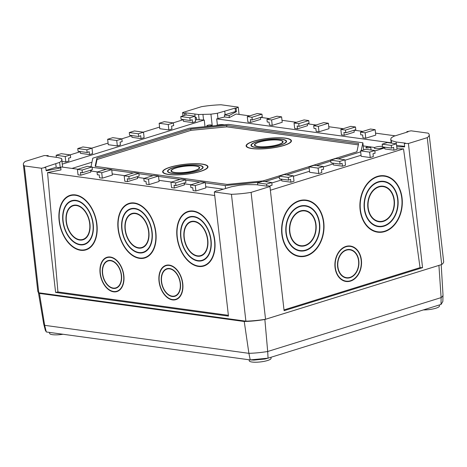 <?xml version="1.0" encoding="UTF-8"?>
<svg xmlns="http://www.w3.org/2000/svg" width="467" height="467" viewBox="0 0 467 467"><rect width="100%" height="100%" fill="white"/><g stroke="black" fill="none" stroke-linecap="round" stroke-linejoin="round"><path stroke-width="0.7" d="M168.838 174.407A22.404 4.933 -6.5 0 0 193.601 172.994A22.404 4.933 -6.5 0 0 207.582 166.748A22.404 4.933 -6.5 0 0 201.802 164.162A22.404 4.933 -6.5 0 0 177.04 165.575A22.404 4.933 -6.5 0 0 163.065 171.821A22.404 4.933 -6.5 0 0 168.838 174.407M198.498 165.19A17.909 3.94 -6.5 0 0 178.703 166.322A17.909 3.94 -6.5 0 0 167.53 171.313A17.909 3.94 -6.5 0 0 172.148 173.38A17.909 3.94 -6.5 0 0 191.943 172.247A17.909 3.94 -6.5 0 0 203.116 167.256A17.909 3.94 -6.5 0 0 198.498 165.19M172.446 173.286A17.501 3.853 -6.5 0 0 191.791 172.183A17.501 3.853 -6.5 0 0 202.713 167.303A17.501 3.853 -6.5 0 0 198.201 165.283A17.501 3.853 -6.5 0 0 178.849 166.386A17.501 3.853 -6.5 0 0 167.933 171.266A17.501 3.853 -6.5 0 0 172.446 173.286M195.924 165.989A14.407 3.17 -6.5 0 0 179.993 166.9A14.407 3.17 -6.5 0 0 171.01 170.916A14.407 3.17 -6.5 0 0 174.722 172.58A14.407 3.17 -6.5 0 0 190.647 171.669A14.407 3.17 -6.5 0 0 199.637 167.653A14.407 3.17 -6.5 0 0 195.924 165.989M175.02 172.486A13.998 3.082 -6.5 0 0 190.495 171.605A13.998 3.082 -6.5 0 0 199.234 167.7A13.998 3.082 -6.5 0 0 195.626 166.083A13.998 3.082 -6.5 0 0 180.145 166.97A13.998 3.082 -6.5 0 0 171.412 170.869A13.998 3.082 -6.5 0 0 175.02 172.486M202.106 164.069A22.807 5.02 -6.5 0 0 176.888 165.511A22.807 5.02 -6.5 0 0 162.662 171.868A22.807 5.02 -6.5 0 0 168.54 174.5A22.807 5.02 -6.5 0 0 193.752 173.059A22.807 5.02 -6.5 0 0 207.984 166.701A22.807 5.02 -6.5 0 0 202.106 164.069M252.285 148.483A22.404 4.933 -6.5 0 0 277.048 147.064A22.404 4.933 -6.5 0 0 291.029 140.824A22.404 4.933 -6.5 0 0 285.249 138.238A22.404 4.933 -6.5 0 0 260.487 139.651A22.404 4.933 -6.5 0 0 246.512 145.897A22.404 4.933 -6.5 0 0 252.285 148.483M281.945 139.265A17.909 3.94 -6.5 0 0 262.15 140.392A17.909 3.94 -6.5 0 0 250.977 145.389A17.909 3.94 -6.5 0 0 255.595 147.455A17.909 3.94 -6.5 0 0 275.39 146.323A17.909 3.94 -6.5 0 0 286.563 141.332A17.909 3.94 -6.5 0 0 281.945 139.265M255.893 147.362A17.501 3.853 -6.5 0 0 275.238 146.259A17.501 3.853 -6.5 0 0 286.16 141.378A17.501 3.853 -6.5 0 0 281.648 139.359A17.501 3.853 -6.5 0 0 262.296 140.462A17.501 3.853 -6.5 0 0 251.38 145.342A17.501 3.853 -6.5 0 0 255.893 147.362M279.371 140.065A14.407 3.17 -6.5 0 0 263.441 140.976A14.407 3.17 -6.5 0 0 254.457 144.992A14.407 3.17 -6.5 0 0 258.169 146.65A14.407 3.17 -6.5 0 0 274.094 145.745A14.407 3.17 -6.5 0 0 283.084 141.729A14.407 3.17 -6.5 0 0 279.371 140.065M258.467 146.562A13.998 3.082 -6.5 0 0 273.942 145.675A13.998 3.082 -6.5 0 0 282.681 141.775A13.998 3.082 -6.5 0 0 279.073 140.158A13.998 3.082 -6.5 0 0 263.592 141.04A13.998 3.082 -6.5 0 0 254.859 144.945A13.998 3.082 -6.5 0 0 258.467 146.562M285.553 138.144A22.807 5.02 -6.5 0 0 260.335 139.586A22.807 5.02 -6.5 0 0 246.109 145.943A22.807 5.02 -6.5 0 0 251.987 148.57A22.807 5.02 -6.5 0 0 277.2 147.134A22.807 5.02 -6.5 0 0 291.431 140.777A22.807 5.02 -6.5 0 0 285.553 138.144M350.057 277.702A14.349 10.677 -84.3 0 1 346.8 278.046A14.349 10.677 -84.3 0 1 337.507 264.888A14.349 10.677 -84.3 0 1 346.386 249.827A14.349 10.677 -84.3 0 1 349.643 249.483A14.349 10.677 -84.3 0 1 358.936 262.641A14.349 10.677 -84.3 0 1 350.057 277.702M349.596 249.483A14.349 10.677 -84.3 0 1 358.843 262.664A14.349 10.677 -84.3 0 1 349.964 277.696A14.349 10.677 -84.3 0 1 346.753 278.04M346.788 277.69A13.998 10.414 -84.3 0 1 346.742 277.69A13.998 10.414 -84.3 0 1 337.676 264.853A13.998 10.414 -84.3 0 1 346.339 250.16A13.998 10.414 -84.3 0 1 349.514 249.822A13.998 10.414 -84.3 0 1 349.561 249.827M346.432 250.166A13.998 10.414 -84.3 0 1 349.608 249.833A13.998 10.414 -84.3 0 1 358.679 262.67A13.998 10.414 -84.3 0 1 350.011 277.363A13.998 10.414 -84.3 0 1 346.835 277.696A13.998 10.414 -84.3 0 1 337.769 264.865A13.998 10.414 -84.3 0 1 346.432 250.166M346.444 281.175A17.501 13.018 -84.3 0 1 346.397 281.169A17.501 13.018 -84.3 0 1 335.061 265.128A17.501 13.018 -84.3 0 1 345.889 246.757A17.501 13.018 -84.3 0 1 349.865 246.343A17.501 13.018 -84.3 0 1 349.911 246.348M345.983 246.769A17.501 13.018 -84.3 0 1 349.958 246.348A17.501 13.018 -84.3 0 1 361.289 262.396A17.501 13.018 -84.3 0 1 350.46 280.766A17.501 13.018 -84.3 0 1 346.491 281.181A17.501 13.018 -84.3 0 1 335.154 265.139A17.501 13.018 -84.3 0 1 345.983 246.769M350.507 281.105A17.851 13.28 -84.3 0 1 346.456 281.531A17.851 13.28 -84.3 0 1 334.892 265.163A17.851 13.28 -84.3 0 1 345.942 246.424A17.851 13.28 -84.3 0 1 349.987 246.004A17.851 13.28 -84.3 0 1 361.551 262.366A17.851 13.28 -84.3 0 1 350.507 281.105M349.946 245.998A17.851 13.28 -84.3 0 1 361.458 262.39A17.851 13.28 -84.3 0 1 350.413 281.093A17.851 13.28 -84.3 0 1 346.409 281.525M383.874 176.129A28.002 20.828 95.7 0 0 377.523 176.795A28.002 20.828 95.7 0 0 360.191 206.186A28.002 20.828 95.7 0 0 378.328 231.854A28.002 20.828 95.7 0 0 384.685 231.188A28.002 20.828 95.7 0 0 402.011 201.797A28.002 20.828 95.7 0 0 383.874 176.129L381.545 175.896A28.002 20.828 95.7 0 0 380.01 175.82M378.182 181.838A22.807 16.964 95.7 0 0 364.073 205.778A22.807 16.964 95.7 0 0 378.842 226.688A22.807 16.964 95.7 0 0 384.02 226.145A22.807 16.964 95.7 0 0 398.135 202.205A22.807 16.964 95.7 0 0 383.36 181.295A22.807 16.964 95.7 0 0 378.182 181.838M377.686 226.518A22.807 16.964 95.7 0 0 379.887 226.343M383.319 181.698A22.404 16.666 95.7 0 0 378.235 182.235A22.404 16.666 95.7 0 0 364.377 205.749A22.404 16.666 95.7 0 0 378.883 226.285A22.404 16.666 95.7 0 0 383.967 225.748A22.404 16.666 95.7 0 0 397.831 202.234A22.404 16.666 95.7 0 0 383.319 181.698L380.99 181.47A22.404 16.666 95.7 0 0 379.992 181.412M378.813 186.596A17.909 13.321 95.7 0 0 367.727 205.392A17.909 13.321 95.7 0 0 379.327 221.807A17.909 13.321 95.7 0 0 383.389 221.381A17.909 13.321 95.7 0 0 394.475 202.59A17.909 13.321 95.7 0 0 382.876 186.17A17.909 13.321 95.7 0 0 378.813 186.596M378.171 221.627A17.909 13.321 95.7 0 0 379.899 221.446M382.835 186.578A17.501 13.018 95.7 0 0 378.865 186.993A17.501 13.018 95.7 0 0 368.031 205.363A17.501 13.018 95.7 0 0 379.367 221.405A17.501 13.018 95.7 0 0 383.337 220.99A17.501 13.018 95.7 0 0 394.171 202.62A17.501 13.018 95.7 0 0 382.835 186.578L380.506 186.345A17.501 13.018 95.7 0 0 379.975 186.304M377.47 176.398A28.405 21.132 95.7 0 0 359.888 206.216A28.405 21.132 95.7 0 0 378.288 232.257A28.405 21.132 95.7 0 0 384.732 231.585A28.405 21.132 95.7 0 0 402.315 201.767A28.405 21.132 95.7 0 0 383.915 175.72A28.405 21.132 95.7 0 0 377.47 176.398M377.132 232.099A28.405 21.132 95.7 0 0 379.869 231.93M305.581 200.454A28.002 20.828 95.7 0 0 299.224 201.119A28.002 20.828 95.7 0 0 281.899 230.511A28.002 20.828 95.7 0 0 300.03 256.179A28.002 20.828 95.7 0 0 306.387 255.513A28.002 20.828 95.7 0 0 323.713 226.121A28.002 20.828 95.7 0 0 305.581 200.454L303.252 200.22A28.002 20.828 95.7 0 0 301.711 200.145M299.89 206.163A22.807 16.964 95.7 0 0 285.775 230.103A22.807 16.964 95.7 0 0 300.55 251.012A22.807 16.964 95.7 0 0 305.722 250.47A22.807 16.964 95.7 0 0 319.837 226.53A22.807 16.964 95.7 0 0 305.062 205.62A22.807 16.964 95.7 0 0 299.89 206.163M299.388 250.843A22.807 16.964 95.7 0 0 301.589 250.668M305.027 206.023A22.404 16.666 95.7 0 0 299.942 206.56A22.404 16.666 95.7 0 0 286.078 230.073A22.404 16.666 95.7 0 0 300.585 250.61A22.404 16.666 95.7 0 0 305.669 250.073A22.404 16.666 95.7 0 0 319.533 226.559A22.404 16.666 95.7 0 0 305.027 206.023L302.698 205.795A22.404 16.666 95.7 0 0 301.694 205.737M300.514 210.926A17.909 13.321 95.7 0 0 289.435 229.717A17.909 13.321 95.7 0 0 301.034 246.138A17.909 13.321 95.7 0 0 305.097 245.712A17.909 13.321 95.7 0 0 316.177 226.915A17.909 13.321 95.7 0 0 304.577 210.5A17.909 13.321 95.7 0 0 300.514 210.926M299.878 245.951A17.909 13.321 95.7 0 0 301.6 245.77M304.537 210.903A17.501 13.018 95.7 0 0 300.567 211.317A17.501 13.018 95.7 0 0 289.738 229.688A17.501 13.018 95.7 0 0 301.075 245.73A17.501 13.018 95.7 0 0 305.044 245.315A17.501 13.018 95.7 0 0 315.873 226.944A17.501 13.018 95.7 0 0 304.537 210.903L302.213 210.67A17.501 13.018 95.7 0 0 301.682 210.635M299.172 200.722A28.405 21.132 95.7 0 0 281.595 230.54A28.405 21.132 95.7 0 0 299.995 256.587A28.405 21.132 95.7 0 0 306.44 255.91A28.405 21.132 95.7 0 0 324.016 226.092A28.405 21.132 95.7 0 0 305.616 200.051A28.405 21.132 95.7 0 0 299.172 200.722M298.833 256.424A28.405 21.132 95.7 0 0 301.571 256.255M113.277 288.408A14.349 9.229 74.6 0 1 102.641 274.993A14.349 9.229 74.6 0 1 108.163 260.586A14.349 9.229 74.6 0 1 110.661 260.428A14.349 9.229 74.6 0 1 121.297 273.849A14.349 9.229 74.6 0 1 115.775 288.256A14.349 9.229 74.6 0 1 113.277 288.408M115.828 288.244A14.349 9.229 74.6 0 1 113.382 288.384A14.349 9.229 74.6 0 1 102.752 275.005A14.349 9.229 74.6 0 1 108.216 260.568M108.309 260.907A13.998 9.001 74.6 0 1 108.362 260.895A13.998 9.001 74.6 0 1 110.796 260.744A13.998 9.001 74.6 0 1 121.175 273.831A13.998 9.001 74.6 0 1 115.787 287.894A13.998 9.001 74.6 0 1 115.734 287.905M110.697 260.773A13.998 9.001 74.6 0 1 121.07 273.86A13.998 9.001 74.6 0 1 115.682 287.917A13.998 9.001 74.6 0 1 113.248 288.069A13.998 9.001 74.6 0 1 102.868 274.975A13.998 9.001 74.6 0 1 108.256 260.919A13.998 9.001 74.6 0 1 110.697 260.773M107.381 257.533A17.501 11.255 74.6 0 1 107.433 257.515A17.501 11.255 74.6 0 1 110.481 257.329A17.501 11.255 74.6 0 1 123.446 273.697A17.501 11.255 74.6 0 1 116.715 291.268A17.501 11.255 74.6 0 1 116.662 291.28M110.375 257.358A17.501 11.255 74.6 0 1 123.346 273.72A17.501 11.255 74.6 0 1 116.61 291.297A17.501 11.255 74.6 0 1 113.563 291.484A17.501 11.255 74.6 0 1 100.598 275.116A17.501 11.255 74.6 0 1 107.328 257.545A17.501 11.255 74.6 0 1 110.375 257.358M113.598 291.822A17.851 11.477 74.6 0 1 100.37 275.133A17.851 11.477 74.6 0 1 107.235 257.206A17.851 11.477 74.6 0 1 110.34 257.019A17.851 11.477 74.6 0 1 123.568 273.709A17.851 11.477 74.6 0 1 116.703 291.63A17.851 11.477 74.6 0 1 113.598 291.822M116.756 291.618A17.851 11.477 74.6 0 1 113.703 291.793A17.851 11.477 74.6 0 1 100.481 275.145A17.851 11.477 74.6 0 1 107.287 257.194M172.206 296.487A14.349 9.229 74.6 0 1 161.576 283.072A14.349 9.229 74.6 0 1 167.093 268.659A14.349 9.229 74.6 0 1 169.591 268.507A14.349 9.229 74.6 0 1 180.227 281.928A14.349 9.229 74.6 0 1 174.711 296.335A14.349 9.229 74.6 0 1 172.206 296.487M174.757 296.323A14.349 9.229 74.6 0 1 172.311 296.457A14.349 9.229 74.6 0 1 161.687 283.084A14.349 9.229 74.6 0 1 167.145 268.648M167.239 268.986A13.998 9.001 74.6 0 1 167.291 268.969A13.998 9.001 74.6 0 1 169.731 268.823A13.998 9.001 74.6 0 1 180.104 281.91A13.998 9.001 74.6 0 1 174.716 295.967A13.998 9.001 74.6 0 1 174.67 295.985M169.626 268.852A13.998 9.001 74.6 0 1 179.999 281.94A13.998 9.001 74.6 0 1 174.617 295.996A13.998 9.001 74.6 0 1 172.177 296.148A13.998 9.001 74.6 0 1 161.804 283.055A13.998 9.001 74.6 0 1 167.186 268.998A13.998 9.001 74.6 0 1 169.626 268.852M166.31 265.612A17.501 11.255 74.6 0 1 166.363 265.595A17.501 11.255 74.6 0 1 169.41 265.408A17.501 11.255 74.6 0 1 182.381 281.77A17.501 11.255 74.6 0 1 175.645 299.347A17.501 11.255 74.6 0 1 175.598 299.359M169.305 265.437A17.501 11.255 74.6 0 1 182.276 281.799A17.501 11.255 74.6 0 1 175.545 299.37A17.501 11.255 74.6 0 1 172.498 299.557A17.501 11.255 74.6 0 1 159.527 283.195A17.501 11.255 74.6 0 1 166.258 265.624A17.501 11.255 74.6 0 1 169.305 265.437M172.527 299.902A17.851 11.477 74.6 0 1 159.3 283.212A17.851 11.477 74.6 0 1 166.164 265.285A17.851 11.477 74.6 0 1 169.276 265.098A17.851 11.477 74.6 0 1 182.504 281.788A17.851 11.477 74.6 0 1 175.639 299.709A17.851 11.477 74.6 0 1 172.527 299.902M175.685 299.697A17.851 11.477 74.6 0 1 172.632 299.872A17.851 11.477 74.6 0 1 159.41 283.224A17.851 11.477 74.6 0 1 166.217 265.274M85.467 249.594A28.002 18.003 -105.4 0 0 96.237 221.481A28.002 18.003 -105.4 0 0 75.485 195.294A28.002 18.003 -105.4 0 0 70.61 195.597A28.002 18.003 -105.4 0 0 59.84 223.711A28.002 18.003 -105.4 0 0 80.587 249.892A28.002 18.003 -105.4 0 0 85.467 249.594L88.047 248.882A28.002 18.003 -105.4 0 0 88.456 248.759M75.958 200.361A22.807 14.664 -105.4 0 0 71.988 200.606A22.807 14.664 -105.4 0 0 63.214 223.5A22.807 14.664 -105.4 0 0 80.114 244.831A22.807 14.664 -105.4 0 0 84.089 244.585A22.807 14.664 -105.4 0 0 92.857 221.685A22.807 14.664 -105.4 0 0 75.958 200.361M73.307 200.343A22.807 14.664 -105.4 0 0 72.023 201.014M83.978 244.194A22.404 14.401 -105.4 0 0 92.594 221.702A22.404 14.401 -105.4 0 0 75.998 200.757A22.404 14.401 -105.4 0 0 72.093 200.997A22.404 14.401 -105.4 0 0 63.477 223.489A22.404 14.401 -105.4 0 0 80.079 244.434A22.404 14.401 -105.4 0 0 83.978 244.194L86.564 243.482A22.404 14.401 -105.4 0 0 86.634 243.465M76.407 205.136A17.909 11.512 -105.4 0 0 73.29 205.328A17.909 11.512 -105.4 0 0 66.402 223.308A17.909 11.512 -105.4 0 0 79.67 240.05A17.909 11.512 -105.4 0 0 82.787 239.857A17.909 11.512 -105.4 0 0 89.676 221.883A17.909 11.512 -105.4 0 0 76.407 205.136M74.609 205.089A17.909 11.512 -105.4 0 0 73.628 205.655M79.629 239.653A17.501 11.255 -105.4 0 0 82.682 239.466A17.501 11.255 -105.4 0 0 89.413 221.895A17.501 11.255 -105.4 0 0 76.442 205.533A17.501 11.255 -105.4 0 0 73.395 205.719A17.501 11.255 -105.4 0 0 66.664 223.29A17.501 11.255 -105.4 0 0 79.629 239.653M75.45 194.902A28.405 18.266 -105.4 0 0 70.499 195.206A28.405 18.266 -105.4 0 0 59.578 223.728A28.405 18.266 -105.4 0 0 80.628 250.289A28.405 18.266 -105.4 0 0 85.572 249.985A28.405 18.266 -105.4 0 0 96.5 221.463A28.405 18.266 -105.4 0 0 75.45 194.902M71.813 194.92A28.405 18.266 -105.4 0 0 70.202 195.714M144.396 257.673A28.002 18.003 -105.4 0 0 155.167 229.554A28.002 18.003 -105.4 0 0 134.414 203.373A28.002 18.003 -105.4 0 0 129.54 203.676A28.002 18.003 -105.4 0 0 118.77 231.79A28.002 18.003 -105.4 0 0 139.522 257.971A28.002 18.003 -105.4 0 0 144.396 257.673L146.982 256.961A28.002 18.003 -105.4 0 0 147.391 256.838M134.893 208.44A22.807 14.664 -105.4 0 0 130.918 208.685A22.807 14.664 -105.4 0 0 122.144 231.579A22.807 14.664 -105.4 0 0 139.049 252.904A22.807 14.664 -105.4 0 0 143.019 252.665A22.807 14.664 -105.4 0 0 151.793 229.764A22.807 14.664 -105.4 0 0 134.893 208.44M132.237 208.416A22.807 14.664 -105.4 0 0 130.953 209.093M142.914 252.273A22.404 14.401 -105.4 0 0 151.53 229.782A22.404 14.401 -105.4 0 0 134.928 208.837A22.404 14.401 -105.4 0 0 131.029 209.076A22.404 14.401 -105.4 0 0 122.412 231.568A22.404 14.401 -105.4 0 0 139.008 252.513A22.404 14.401 -105.4 0 0 142.914 252.273L145.494 251.561A22.404 14.401 -105.4 0 0 145.57 251.538M135.337 213.215A17.909 11.512 -105.4 0 0 132.219 213.407A17.909 11.512 -105.4 0 0 125.331 231.387A17.909 11.512 -105.4 0 0 138.6 248.129A17.909 11.512 -105.4 0 0 141.717 247.936A17.909 11.512 -105.4 0 0 148.605 229.957A17.909 11.512 -105.4 0 0 135.337 213.215M133.544 213.168A17.909 11.512 -105.4 0 0 132.558 213.734M138.565 247.732A17.501 11.255 -105.4 0 0 141.612 247.545A17.501 11.255 -105.4 0 0 148.343 229.974A17.501 11.255 -105.4 0 0 135.372 213.612A17.501 11.255 -105.4 0 0 132.324 213.798A17.501 11.255 -105.4 0 0 125.594 231.369A17.501 11.255 -105.4 0 0 138.565 247.732M134.379 202.982A28.405 18.266 -105.4 0 0 129.435 203.285A28.405 18.266 -105.4 0 0 118.507 231.801A28.405 18.266 -105.4 0 0 139.557 258.368A28.405 18.266 -105.4 0 0 144.501 258.064A28.405 18.266 -105.4 0 0 155.429 229.542A28.405 18.266 -105.4 0 0 134.379 202.982M130.748 202.999A28.405 18.266 -105.4 0 0 129.131 203.793M203.326 265.752A28.002 18.003 -105.4 0 0 214.096 237.633A28.002 18.003 -105.4 0 0 193.35 211.452A28.002 18.003 -105.4 0 0 188.47 211.749A28.002 18.003 -105.4 0 0 177.699 239.869A28.002 18.003 -105.4 0 0 198.452 266.05A28.002 18.003 -105.4 0 0 203.326 265.752L205.912 265.04A28.002 18.003 -105.4 0 0 206.321 264.917M193.823 216.519A22.807 14.664 -105.4 0 0 189.853 216.758A22.807 14.664 -105.4 0 0 181.079 239.659A22.807 14.664 -105.4 0 0 197.979 260.983A22.807 14.664 -105.4 0 0 201.948 260.744A22.807 14.664 -105.4 0 0 210.722 237.843A22.807 14.664 -105.4 0 0 193.823 216.519M191.166 216.495A22.807 14.664 -105.4 0 0 189.888 217.173M201.843 260.347A22.404 14.401 -105.4 0 0 210.459 237.861A22.404 14.401 -105.4 0 0 193.858 216.91A22.404 14.401 -105.4 0 0 189.958 217.149A22.404 14.401 -105.4 0 0 181.342 239.641A22.404 14.401 -105.4 0 0 197.944 260.586A22.404 14.401 -105.4 0 0 201.843 260.347L204.429 259.64A22.404 14.401 -105.4 0 0 204.499 259.617M194.266 221.294A17.909 11.512 -105.4 0 0 191.149 221.486A17.909 11.512 -105.4 0 0 184.261 239.466A17.909 11.512 -105.4 0 0 197.529 256.208A17.909 11.512 -105.4 0 0 200.652 256.015A17.909 11.512 -105.4 0 0 207.535 238.036A17.909 11.512 -105.4 0 0 194.266 221.294M192.474 221.247A17.909 11.512 -105.4 0 0 191.493 221.813M197.494 255.811A17.501 11.255 -105.4 0 0 200.541 255.624A17.501 11.255 -105.4 0 0 207.272 238.053A17.501 11.255 -105.4 0 0 194.307 221.691A17.501 11.255 -105.4 0 0 191.26 221.878A17.501 11.255 -105.4 0 0 184.529 239.448A17.501 11.255 -105.4 0 0 197.494 255.811M193.309 211.055A28.405 18.266 -105.4 0 0 188.364 211.358A28.405 18.266 -105.4 0 0 177.437 239.88A28.405 18.266 -105.4 0 0 198.487 266.447A28.405 18.266 -105.4 0 0 203.437 266.143A28.405 18.266 -105.4 0 0 214.365 237.621A28.405 18.266 -105.4 0 0 193.309 211.055M189.678 211.078A28.405 18.266 -105.4 0 0 188.067 211.872M70.097 154.886L80.266 151.722M91.73 148.162L108.081 143.083M121.607 138.88L131.776 135.722M143.241 132.161L159.591 127.082M173.117 122.874L183.286 119.715M284.006 309.913L420.049 267.644L403.517 148.885L396.985 148.827M270.37 190.25L403.517 148.885M224.423 114.935L229.093 115.577L236.43 111.677L236.086 108.256L235.14 108.128L235.461 111.543L224.423 114.935L224.656 116.972L229.326 117.608L236.08 114.018L249.67 115.88M260.621 117.38L269.313 118.571M281.992 120.311L296.44 122.29M307.391 123.796L316.083 124.987M328.762 126.72L343.21 128.705M354.161 130.205L362.853 131.396M375.538 133.136L395.187 135.827M48.288 156.223L48.2 155.604L44.137 155.569L25.282 161.424A34.721 7.641 -6.5 0 0 23.35 164.372A34.721 7.641 -6.5 0 0 24.337 165.908L41.452 168.254L45.702 167.408L46.18 170.782L60.757 167.875L60.99 169.912L47.558 172.592L214.727 195.504M47.558 172.592L57.949 291.951L228.375 315.313M41.452 168.254L55.602 292.418L228.468 316.112L214.318 191.955L231.439 194.301A34.721 7.641 -6.5 0 0 251.094 192.381L269.949 186.526L284.094 310.683L422.553 267.667L408.409 143.503L404.346 143.468L404.644 146.86L396.752 146.79M239.057 114.427L238.223 107.124L221.107 104.777A34.721 7.641 -6.5 0 0 201.452 106.692L182.597 112.553L182.976 115.869M184.588 115.367L184.337 113.312L182.597 112.553M269.949 186.526L268.21 185.767L266.926 186.164L256.208 184.693L245.805 184.611L239.402 185.247L231.469 186.747L217.441 190.95L216.46 190.816L214.318 191.955M236.086 108.256L238.223 107.124M406.885 132.196L406.839 131.665L411.088 130.818L428.21 133.165A34.721 7.641 -6.5 0 1 429.196 134.7A34.721 7.641 -6.5 0 1 427.258 137.648L441.718 264.526L265.548 319.259A34.721 7.641 173.5 0 1 245.893 321.173L38.79 292.786A34.721 7.641 173.5 0 1 37.804 291.25L23.35 164.372M396.594 145.395L404.603 146.375M422.553 267.667L420.049 267.644M195.224 118.005L196.438 117.626L195.159 117.486M61.977 161.512L61.948 159.41M195.451 120.042L196.671 119.663L196.438 117.626M120.428 144.986L117.34 145.943L108.262 144.7L107.644 139.271L112.798 137.672L121.869 138.915L122.179 141.629L120.101 142.126L120.428 144.986M89.524 154.589L89.197 151.728L87.154 152.511L86.844 149.796L91.993 148.197L92.612 153.625L89.524 154.589L80.447 153.339L80.242 151.565M141.034 138.582L140.707 135.728L138.664 136.51L138.355 133.796L143.503 132.196L144.122 137.625L141.034 138.582L131.957 137.339L131.758 135.564M171.938 128.98L168.85 129.943L159.772 128.699L159.154 123.27L164.308 121.671L173.38 122.914L173.689 125.629L171.611 126.125L171.938 128.98M62.274 164.139L204.248 120.031L196.671 119.663M192.544 122.576L192.217 119.721L190.174 120.504L189.865 117.789L195.013 116.19L195.632 121.618L192.544 122.576L183.467 121.332L183.268 119.558M65.824 161.95L65.205 156.521L70.359 154.921L70.669 157.636L68.591 158.132L68.918 160.987L65.824 161.95L62.175 161.448M48.2 155.604L46.84 156.025L57.61 157.502L61.574 158.488L61.872 160.572L59.624 162.388L44.756 167.279L45.702 167.408M111.718 169.632L112.337 175.061L102.343 178.16L101.724 172.737L97.048 172.095L107.042 168.99L111.718 169.632L101.724 172.737M97.048 172.095L97.358 174.81L99.208 174.921L99.535 177.775L102.343 178.16M205.258 182.451L205.877 187.88L195.883 190.985L195.264 185.557L190.589 184.914L200.582 181.809L205.258 182.451L195.264 185.557M190.589 184.914L190.898 187.629L192.754 187.746L193.081 190.6L195.883 190.985M184.144 183.029L184.366 184.932L174.372 188.038L171.564 187.652L170.945 182.223L180.939 179.118L185.615 179.76L175.621 182.866L170.945 182.223M158.488 176.041L159.107 181.47L149.113 184.576L148.494 179.147L143.818 178.505L153.812 175.399L158.488 176.041L148.494 179.147M143.818 178.505L144.128 181.219L145.984 181.336L146.305 184.191L149.113 184.576M137.374 176.614L137.59 178.522L127.596 181.622L124.794 181.243L124.175 175.814L134.169 172.708L138.845 173.35L128.851 176.456L124.175 175.814M90.604 170.204L90.82 172.107L80.826 175.213L78.024 174.827L77.405 169.398L87.399 166.299L92.075 166.935L82.081 170.041L77.405 169.398M223.232 189.153L205.749 186.753M191.12 184.751L184.237 183.805M171.477 182.06L158.978 180.344M144.35 178.341L137.461 177.396M124.707 175.645L112.208 173.934M97.58 171.926L90.691 170.986M77.936 169.235L61.305 166.958L60.255 167.805L59.624 162.388M333.152 163.17L333.356 164.944L342.428 166.188L345.516 165.23L344.897 159.802L339.748 161.401L330.677 160.158L330.986 162.872L340.058 164.115L339.748 161.401M370.243 157.548L373.331 156.585L373.01 153.731L375.083 153.234L374.773 150.52L369.625 152.119L370.243 157.548L361.172 156.305L360.553 150.876L369.625 152.119M318.733 173.549L321.821 172.592L321.5 169.737L323.573 169.235L323.263 166.521L318.115 168.126L318.733 173.549L309.662 172.305L309.043 166.882L318.115 168.126M281.642 179.17L281.846 180.951L290.918 182.194L294.006 181.231L293.387 175.808L288.238 177.407L279.167 176.164L279.476 178.879L288.548 180.122L288.238 177.407M270.189 188.633L269.984 185.738L272.063 185.241L271.753 182.527L266.604 184.126L266.832 186.152M384.662 147.163L384.866 148.944L393.938 150.187L397.026 149.224L396.413 143.795L391.258 145.4L382.187 144.157L382.496 146.866L391.568 148.115L391.258 145.4M384.744 147.893L374.826 150.969M361.049 155.254L344.95 160.251M333.234 163.894L323.316 166.976M309.539 171.255L293.439 176.257M281.724 179.9L271.806 182.976M404.346 143.468L405.432 143.13L396.092 141.991L391.258 140.555L390.762 139.113L391.276 137.847L393.821 136.253L408.053 131.834L406.839 131.665M340.828 129.447L345.504 130.083L355.498 126.977L350.822 126.341L340.828 129.447L341.447 134.87L344.249 135.255L354.243 132.149L354.027 130.246M247.282 116.622L251.964 117.264L261.958 114.158L257.276 113.516L247.282 116.622L247.901 122.05L250.709 122.436L260.703 119.33L260.487 117.421M272.226 125.384L269.418 124.998L269.091 122.144L267.241 122.027L266.931 119.313L276.919 116.207L281.601 116.849L282.22 122.278L272.226 125.384L271.607 119.955L281.601 116.849M294.058 123.031L298.734 123.673L308.728 120.568L304.046 119.926L294.058 123.031L294.677 128.46L297.479 128.845L307.473 125.74L307.257 123.837M318.996 131.793L316.188 131.408L315.861 128.553L314.011 128.437L313.701 125.722L323.695 122.623L328.371 123.259L328.99 128.688L318.996 131.793L318.377 126.364L328.371 123.259M365.766 138.203L362.958 137.823L362.637 134.963L360.781 134.852L360.471 132.138L370.465 129.032L375.141 129.674L375.76 135.103L365.766 138.203L365.147 132.78L375.141 129.674M224.656 116.972L216.694 118.881L391.177 142.797M236.43 111.677L235.461 111.543M186.053 114.964L185.778 112.862L184.337 113.312M70.359 154.921L61.288 153.678L56.133 155.278L65.205 156.521M56.367 157.332L56.133 155.278M117.34 145.943L116.721 140.514L107.644 139.271M116.721 140.514L121.869 138.915M344.249 135.255L343.928 132.4L345.813 132.797L345.504 130.083M345.813 132.797L355.807 129.692L355.498 126.977M250.709 122.436L250.382 119.575L252.273 119.978L251.964 117.264M252.273 119.978L262.267 116.873L261.958 114.158M297.479 128.845L297.158 125.991L299.043 126.388L298.734 123.673M299.043 126.388L309.037 123.282L308.728 120.568M168.85 129.943L168.231 124.514L159.154 123.27M168.231 124.514L173.38 122.914M382.187 144.157L387.336 142.552L396.413 143.795M393.938 150.187L393.611 147.333L391.568 148.115M330.677 160.158L335.826 158.558L344.897 159.802M342.428 166.188L342.101 163.333L340.058 164.115M279.167 176.164L284.315 174.559L293.387 175.808M290.918 182.194L290.591 179.34L288.548 180.122M91.234 170.006L91.357 171.074M225.561 188.429L225.234 185.551L205.299 182.819M199.777 182.06L185.656 180.128M180.134 179.369L158.529 176.409M153.007 175.65L138.886 173.718M133.364 172.959L111.759 170M106.231 169.241L92.116 167.303M90.983 166.789L92.805 158.173L189.234 128.215L228.544 124.38L362.871 142.791L363.665 149.907M360.664 151.857L338.09 158.868M330.788 161.138L316.451 165.587M309.154 167.857L286.575 174.874M279.278 177.139L264.941 181.593M408.409 143.503L427.258 137.648M185.778 112.862L198.563 114.503L210.926 114.187L217.365 113.265L235.14 108.128M251.094 192.381L265.548 319.259M231.439 194.301L245.893 321.173M24.337 165.908L38.79 292.786M429.196 134.7L443.65 261.578A34.721 7.641 173.5 0 1 441.718 264.526M229.093 115.577L229.326 117.608M55.602 292.418L57.949 291.951M374.82 147.502L370.611 146.924M369.245 146.737L363.227 145.908M91.946 162.224L72.006 168.424M205.007 126.674L204.248 120.031M216.694 118.881L217.406 125.133M259.798 182.177L225.234 185.551M362.871 142.791L361.207 150.672M190.758 128.997L226.618 125.495L358.621 143.591L356.887 151.769L263.02 180.933L227.166 184.43L95.163 166.34L96.891 158.161L190.758 128.997L190.915 130.351L226.769 126.855L358.347 144.887M226.618 125.495L226.769 126.855M96.891 158.161L97.048 159.516L190.915 130.351M95.589 166.398L97.048 159.516M271.753 182.527L262.682 181.284L257.527 182.883L266.604 184.126M257.527 182.883L257.761 184.909M138.845 173.35L139.154 176.065L129.161 179.165L127.275 178.768L127.596 181.622M128.851 176.456L129.161 179.165M185.615 179.76L185.924 182.474L175.931 185.58L174.045 185.177L174.372 188.038M175.621 182.866L175.931 185.58M92.075 166.935L92.384 169.649L82.39 172.755L80.505 172.358L80.826 175.213M82.081 170.041L82.39 172.755M309.043 166.882L314.192 165.277L323.263 166.521M360.553 150.876L365.702 149.277L374.773 150.52M195.013 116.19L185.942 114.946L180.787 116.546L181.097 119.26L190.174 120.504M189.865 117.789L180.787 116.546M313.701 125.722L318.377 126.364M266.931 119.313L271.607 119.955M360.471 132.138L365.147 132.78M143.503 132.196L134.432 130.953L129.277 132.552L129.587 135.267L138.664 136.51M138.355 133.796L129.277 132.552M91.993 148.197L82.922 146.953L77.767 148.553L78.077 151.267L87.154 152.511M86.844 149.796L77.767 148.553M60.757 167.875L56.168 167.244L55.777 163.853M46.122 170.367L56.168 167.244M202.917 265.857A28.405 18.266 -105.4 0 0 204.709 265.711M191.47 210.938A28.002 18.003 -105.4 0 0 191.056 211.043L188.47 211.749M200.775 255.56A17.909 11.512 -105.4 0 0 201.907 255.542M192.614 216.419A22.404 14.401 -105.4 0 0 192.544 216.443L189.958 217.149M201.767 260.37A22.807 14.664 -105.4 0 0 203.215 260.294M143.982 257.778A28.405 18.266 -105.4 0 0 145.774 257.632M132.54 202.859A28.002 18.003 -105.4 0 0 132.126 202.964L129.54 203.676M141.845 247.481A17.909 11.512 -105.4 0 0 142.978 247.463M133.685 208.34A22.404 14.401 -105.4 0 0 133.609 208.364L131.029 209.076M142.838 252.291A22.807 14.664 -105.4 0 0 144.285 252.215M85.052 249.699A28.405 18.266 -105.4 0 0 86.844 249.553M73.605 194.78A28.002 18.003 -105.4 0 0 73.196 194.885L70.61 195.597M82.916 239.402A17.909 11.512 -105.4 0 0 84.048 239.384M74.755 200.267A22.404 14.401 -105.4 0 0 74.679 200.285L72.093 200.997M83.908 244.212A22.807 14.664 -105.4 0 0 85.356 244.136M307.105 200.682A28.405 21.132 95.7 0 0 304.449 199.975M296.183 255.718A28.002 20.828 95.7 0 0 297.707 255.951L300.03 256.179M298.22 245.432A17.501 13.018 95.7 0 0 298.746 245.502L301.075 245.73M305.068 210.967A17.909 13.321 95.7 0 0 303.41 210.448M297.269 250.236A22.404 16.666 95.7 0 0 298.261 250.376L300.585 250.61M306.019 206.163A22.807 16.964 95.7 0 0 303.894 205.562M385.398 176.357A28.405 21.132 95.7 0 0 382.747 175.65M374.476 231.393A28.002 20.828 95.7 0 0 375.999 231.626L378.328 231.854M376.513 221.107A17.501 13.018 95.7 0 0 377.038 221.177L379.367 221.405M383.36 186.642A17.909 13.321 95.7 0 0 381.702 186.123M375.561 225.911A22.404 16.666 95.7 0 0 376.554 226.051L378.883 226.285M384.312 181.838A22.807 16.964 95.7 0 0 382.193 181.237M391.55 143.13L391.258 140.555M391.212 143.083L390.762 139.113M396.296 143.783L396.092 141.991M225.141 114.748L224.75 111.356M217.984 118.694L217.365 113.265M212.263 125.967L210.926 114.187M203.577 120.072L202.958 114.643M195.235 117.497L194.844 114.106M199.181 119.931L198.563 114.503M62.619 167.133L61.872 160.572M38.615 292.634A34.091 7.507 -6.5 0 0 39.421 293.422L244.235 321.5A34.091 7.507 -6.5 0 0 264.865 319.486L438.922 265.408A34.091 7.507 -6.5 0 0 438.962 265.379M46.309 331.955L44.669 325.336A32.346 7.122 173.5 0 1 43.729 324.069L45.34 330.332L46.361 331.979L250.178 359.923L253.931 360.092L264.935 359.018L268.058 358.177L267.69 351.499A32.346 7.122 173.5 0 1 248.905 353.332L250.224 359.905L268.005 358.171M264.865 319.486L267.69 351.499L441.117 297.613L441.017 304.437L268.058 358.177M441.076 304.402L442.85 301.437L443.008 295.027A32.346 7.122 173.5 0 1 441.117 297.613L438.922 265.408M43.729 324.069A32.346 7.122 173.5 0 1 43.7 323.94L38.382 292.406M244.235 321.5L248.905 353.332L44.669 325.336L39.421 293.422M441.198 264.684L443.008 294.893A32.346 7.122 173.5 0 1 443.008 295.027M423.365 309.925A10.992 2.417 -6.5 0 0 439.429 305.973L439.313 304.969M49.508 332.411L49.619 333.403A10.992 2.417 -6.5 0 0 52.45 334.67A10.992 2.417 -6.5 0 0 62.998 334.261M249.133 359.777L249.244 360.763A10.992 2.417 -6.5 0 0 255.823 362.223A10.992 2.417 -6.5 0 0 267.433 360.547A10.992 2.417 -6.5 0 0 271.082 358.277L270.971 357.273M383.833 148.173L383.67 147.029A4.717 1.039 173.5 0 1 382.129 147.963A4.717 1.039 173.5 0 1 377.126 148.693A4.717 1.039 173.5 0 1 374.295 148.057A4.717 1.039 173.5 0 1 375.83 147.099A4.717 1.039 173.5 0 1 382.45 146.451M215.999 125.6A4.717 1.039 173.5 0 1 216.805 125.302A4.717 1.039 173.5 0 1 224.142 124.806M370.092 146.778A2.452 0.537 173.5 0 1 370.728 147.058A2.452 0.537 173.5 0 1 369.199 147.741A2.452 0.537 173.5 0 1 366.49 147.899A2.452 0.537 173.5 0 1 365.859 147.613A2.452 0.537 173.5 0 1 367.383 146.93A2.452 0.537 173.5 0 1 370.092 146.778M211.072 124.981A2.452 0.537 173.5 0 1 211.703 125.261A2.452 0.537 173.5 0 1 210.173 125.944A2.452 0.537 173.5 0 1 207.465 126.102A2.452 0.537 173.5 0 1 206.834 125.816A2.452 0.537 173.5 0 1 208.364 125.133A2.452 0.537 173.5 0 1 211.072 124.981M207.687 167.688L207.582 166.748M202.806 168.132L202.713 167.303M199.316 168.441L199.234 167.7M291.134 141.758L291.029 140.824M286.253 142.207L286.16 141.378M282.763 142.517L282.681 141.775M85.029 238.824L82.682 239.466M143.964 246.897L141.612 247.545M202.894 254.976L200.541 255.624M193.607 221.23L191.26 221.878M134.677 213.15L132.324 213.798M75.747 205.071L73.395 205.719M254.941 145.686L254.859 144.945M251.474 146.171L251.38 145.342M246.617 146.831L246.512 145.897M171.494 171.611L171.412 170.869M168.027 172.095L167.933 171.266M163.17 172.755L163.065 171.821M370.728 147.058L371.061 150.012M211.703 125.261L211.79 126.014M206.834 125.816L206.91 126.487"/></g></svg>
